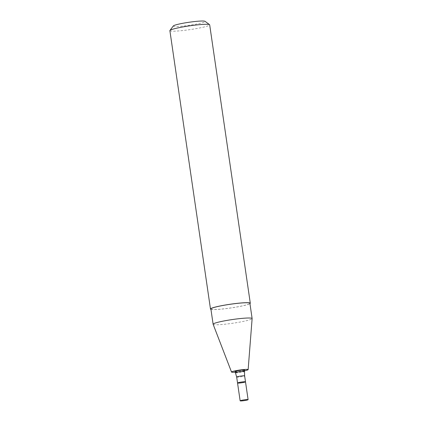 <?xml version="1.0" encoding="UTF-8"?>
<svg xmlns="http://www.w3.org/2000/svg" width="422" height="422" viewBox="0 0 422 422"><rect width="100%" height="100%" fill="white"/><g stroke="black" fill="none" stroke-linecap="round" stroke-linejoin="round"><path stroke-width="0.32" stroke-dasharray="2.11 1.58" d="M235.075 371.529A4.811 0.454 171.7 0 0 235.218 371.603A4.811 0.454 171.7 0 0 240.403 371.196A4.811 0.454 171.7 0 0 244.591 370.136M235.312 372.146A8.398 0.791 171.7 0 0 244.538 370.801M213.126 324.27A19.713 1.857 171.7 0 0 213.717 324.581A19.713 1.857 171.7 0 0 234.97 322.909A19.713 1.857 171.7 0 0 252.124 318.578M210.889 308.973A19.713 1.857 171.7 0 0 211.491 309.326A19.713 1.857 171.7 0 0 232.949 307.617A19.713 1.857 171.7 0 0 249.898 303.281M210.942 309.347A20.114 1.894 171.7 0 0 211.105 309.389A20.114 1.894 171.7 0 0 231.019 307.949A20.114 1.894 171.7 0 0 249.951 303.655M169.876 30.637A20.114 1.894 171.7 0 0 170.488 30.996A20.114 1.894 171.7 0 0 192.39 29.255A20.114 1.894 171.7 0 0 209.681 24.829M173.331 25.942A16.089 1.514 171.7 0 0 173.769 26.38A16.089 1.514 171.7 0 0 192.036 24.866A16.089 1.514 171.7 0 0 205.029 21.316M237.539 382.997A4.025 0.38 171.7 0 0 237.665 383.065A4.025 0.38 171.7 0 0 242.043 382.717A4.025 0.38 171.7 0 0 245.504 381.836M236.673 377.052A4.025 0.38 171.7 0 0 236.795 377.12A4.025 0.38 171.7 0 0 241.178 376.772A4.025 0.38 171.7 0 0 244.633 375.891M235.555 372.774A4.515 0.427 171.7 0 0 235.687 372.842A4.515 0.427 171.7 0 0 240.556 372.462A4.515 0.427 171.7 0 0 244.486 371.471"/><path stroke-width="0.63" d="M237.665 383.065A4.025 0.38 171.7 0 0 242.043 382.717A4.025 0.38 171.7 0 0 245.504 381.836A4.025 0.38 171.7 0 0 241.468 382.042A4.025 0.38 171.7 0 0 237.539 382.997A4.025 0.38 171.7 0 0 237.665 383.065M235.555 372.774A4.515 0.427 171.7 0 1 239.954 371.692A4.515 0.427 171.7 0 1 244.486 371.471L244.591 370.136A4.811 0.454 171.7 0 0 239.765 370.374A4.811 0.454 171.7 0 0 235.075 371.529L236.673 377.052L240.144 400.826A4.025 0.38 171.7 0 0 240.266 400.9A4.025 0.38 171.7 0 0 244.644 400.552A4.025 0.38 171.7 0 0 248.104 399.666A4.025 0.38 171.7 0 0 244.069 399.871A4.025 0.38 171.7 0 0 240.144 400.826M244.538 370.801A8.398 0.791 171.7 0 0 248.141 369.63A8.398 0.791 171.7 0 0 239.717 370.041A8.398 0.791 171.7 0 0 231.525 372.051A8.398 0.791 171.7 0 0 231.778 372.183A8.398 0.791 171.7 0 0 235.312 372.146M248.141 369.63L252.124 318.578A19.713 1.857 171.7 0 0 252.124 318.541A19.713 1.857 171.7 0 0 232.348 319.549A19.713 1.857 171.7 0 0 213.115 324.233A19.713 1.857 171.7 0 0 213.126 324.27L231.525 372.051M252.124 318.541L249.898 303.281A19.713 1.857 171.7 0 0 230.122 304.294A19.713 1.857 171.7 0 0 210.889 308.973L213.115 324.233M249.951 303.655A20.114 1.894 171.7 0 0 250.293 303.223A20.114 1.894 171.7 0 0 230.117 304.257A20.114 1.894 171.7 0 0 210.488 309.031A20.114 1.894 171.7 0 0 210.942 309.347M250.293 303.223L209.681 24.829A20.114 1.894 171.7 0 0 209.565 24.666A20.114 1.894 171.7 0 0 189.504 25.863A20.114 1.894 171.7 0 0 169.939 30.447A20.114 1.894 171.7 0 0 169.876 30.637L210.488 309.031M209.565 24.666L205.029 21.316A16.089 1.514 171.7 0 0 188.982 22.271A16.089 1.514 171.7 0 0 173.331 25.942L169.939 30.447M244.486 371.471L244.633 375.891L245.504 381.836A4.025 0.38 171.7 0 0 241.468 382.042A4.025 0.38 171.7 0 0 237.539 382.997M244.633 375.891A4.025 0.38 171.7 0 0 240.598 376.097A4.025 0.38 171.7 0 0 236.673 377.052M245.504 381.836L248.104 399.666"/></g></svg>
